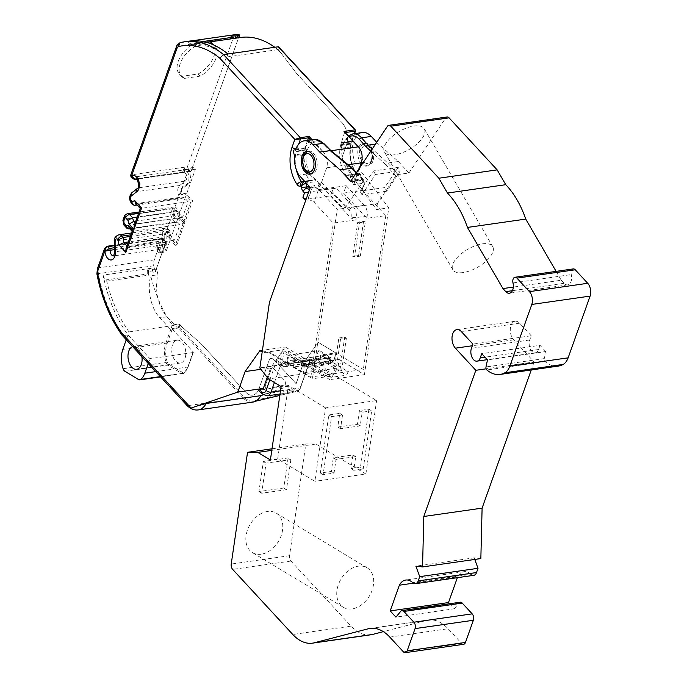 <?xml version="1.0" encoding="UTF-8"?>
<svg xmlns="http://www.w3.org/2000/svg" width="687" height="687" viewBox="0 0 687 687"><rect width="100%" height="100%" fill="white"/><g stroke="black" fill="none" stroke-linecap="round" stroke-linejoin="round"><path stroke-width="0.52" stroke-dasharray="3.44 2.58" d="M371.066 161.436A11.524 6.939 81.9 0 1 366.454 166.082A11.524 6.939 81.9 0 1 357.953 155.657A11.524 6.939 81.9 0 1 363.183 143.257A11.524 6.939 81.9 0 1 370.396 149.053A11.524 6.939 81.9 0 1 371.066 161.436M375.531 144.09L378.056 143.729L398.357 161.514L387.76 163.034L372.268 148.976M345.363 132.539L348.695 136.601L343.818 142.948L341.679 148.186A2.301 1.391 -98.1 0 1 341.817 149.474A20.747 12.486 -98.1 0 0 345.57 167.078L355.222 179.728L353.693 184.004L351.632 181.772A1.846 1.108 -98.1 0 1 351.066 180.509L350.43 176.619A1.846 1.108 -98.1 0 0 349.073 175.013A1.846 1.108 -98.1 0 0 348.953 175.048L346.961 175.726A1.846 1.108 -98.1 0 1 346.841 175.76A1.846 1.108 -98.1 0 1 345.905 175.219A25.359 15.269 81.9 0 1 341.439 142.57L344.762 131.887M351.375 141.891L341.224 143.343L340.821 144.708L350.98 143.248L351.375 141.891A25.359 15.269 81.9 0 1 351.641 141.11L354.277 133.69M343.818 142.948L353.951 141.428A20.747 12.486 81.9 0 1 362.444 132.522M341.224 143.343L341.74 143.068M341.568 147.808L340.821 144.708M306.806 149.989L307.226 149.714L305.217 148.409L303.826 148.504A1.846 1.434 86.3 0 1 305.363 150.084L306.806 149.989L305.938 151.853L305.363 150.084L293.521 152.265M307.639 140.371L304.994 147.791A25.359 15.269 81.9 0 0 309.459 180.441A1.846 1.108 81.9 0 0 310.395 180.973A1.846 1.108 81.9 0 0 310.524 180.947L312.516 180.26A1.846 1.108 81.9 0 1 312.637 180.234A1.846 1.108 81.9 0 1 313.985 181.84L306.17 182.957M398.357 161.514L408.954 172.987L398.013 174.55L395.772 175.941L377.395 203.618L344.951 208.273L345.183 206.495L343.483 208.479L309.021 173.699L309.992 173.279C306.874 167.783 305.586 161.668 306.127 154.961L306.024 152.883L303.809 153.605L304.015 154.884L294.448 156.258M306.127 154.961A1.846 0.515 2.9 0 0 304.015 154.884C303.783 161.926 305.457 168.195 309.038 173.699L298.957 175.142M306.024 152.883L305.938 151.853M302.821 150.152L303.225 148.787L296.715 149.714C295.358 150.221 295.221 150.676 296.32 151.08L302.821 150.152A1.846 1.108 -98.1 0 0 302.941 150.917L303.809 153.605L294.302 154.97M295.65 149.775L303.688 148.521A1.846 1.846 0 0 1 303.826 148.504A1.846 1.434 86.3 0 0 303.74 148.512A1.846 1.108 -98.1 0 0 303.688 148.521A1.846 1.108 -98.1 0 0 303.225 148.787M513.034 283.121A8.433 5.075 -98.1 0 0 512.991 282.932A4.646 2.8 81.9 0 0 513.361 284.083L513.275 283.877M325.586 407.88L288.403 385.51L277.677 458.959L314.861 481.329L325.586 407.88L376.605 400.573L326.746 370.585L268.445 378.932M316.406 169.26A11.524 6.939 81.9 0 1 311.795 173.905A11.524 6.939 81.9 0 1 306.874 171.741A11.524 6.939 81.9 0 1 303.156 159.41A11.524 6.939 81.9 0 1 308.523 151.088A11.524 6.939 81.9 0 1 315.737 156.885A11.524 6.939 81.9 0 1 316.406 169.26M372.886 161.17A11.524 6.939 81.9 0 1 368.266 165.816A11.524 6.939 81.9 0 1 363.346 163.652A11.524 6.939 81.9 0 1 359.627 151.32A11.524 6.939 81.9 0 1 365.003 142.999A11.524 6.939 81.9 0 1 372.217 148.796A11.524 6.939 81.9 0 1 372.886 161.17M480.848 558.574L474.202 557.827L415.893 566.174M474.202 557.827L474.786 559.441M376.725 142.295L378.056 143.729M352.457 133.965C348.867 134.824 346.205 137.761 344.47 142.784L353.951 141.428M345.57 167.078L356.501 165.515A20.747 12.486 81.9 0 1 352.749 147.903A2.301 1.391 -98.1 0 0 352.603 146.623L351.821 143.918A1.846 1.108 81.9 0 1 352.568 141.513A1.846 1.108 81.9 0 1 352.62 141.513M170.986 328.73L165.825 343.217A20.284 12.211 -98.1 0 0 166.074 362.564A4.611 2.774 -98.1 0 0 167.894 365.149L181.617 373.402A4.611 2.774 -98.1 0 0 182.897 373.694A4.611 2.774 -98.1 0 0 183.833 373.256A20.284 12.211 -98.1 0 0 187.817 367.03L192.978 352.543A0.919 0.481 19.6 0 0 193.348 352.311A0.919 0.481 19.6 0 0 193.202 351.89L172.214 329.167A0.919 0.481 19.6 0 0 170.986 328.73L178.268 327.682A0.919 0.558 137.3 0 0 179.264 326.84L179.874 325.114L200.784 343.483L245.706 392.114A16.136 9.712 81.9 0 0 259.051 388.653L269.57 359.103A8.296 4.998 81.9 0 1 274.379 360.186L296.123 383.724L303.414 363.217L318.167 342.324L334.612 352.216A1.383 0.833 81.9 0 1 335.273 353.711A10.176 6.123 81.9 0 1 330.619 362.212L329.056 361.482L329.554 358.082L327.776 357.008L328.051 355.797A2.301 1.391 81.9 0 1 328.558 358.202L327.991 362.04L293.375 367.004L293.933 363.157A2.301 1.391 -98.1 0 0 293.435 360.761L296.337 360.34L286.926 354.732L284.006 350.842L306.35 364.282A3.684 2.645 -59 0 0 307.364 367.03L296.337 360.34L308.764 367.279A3.684 2.645 -59 0 1 307.364 367.03M326.746 370.585L318.158 359.679A2.301 1.391 81.9 0 1 319.06 358.013L326.668 355.136A2.301 1.391 81.9 0 1 326.849 355.093A2.301 1.391 81.9 0 1 326.866 355.085L328.051 355.797M368.919 409.203L360.443 467.28L350.971 468.637L352.963 454.966L333.289 457.791L331.289 471.454L320.357 473.017L328.841 414.939L339.773 413.376L337.772 427.039L357.455 424.223L359.447 410.56L368.919 409.203L371.676 410.86L363.2 468.938L360.443 467.28M370.774 634.805A46.106 27.755 81.9 0 1 351.083 626.123L290.97 561.047A4.611 2.774 81.9 0 1 289.528 555.697L305.844 443.957L316.02 444.034L365.879 474.03L314.861 481.329M365.879 474.03L376.605 400.573M463.622 644.303A4.611 2.774 81.9 0 1 461.655 643.436L448.079 628.734A46.106 27.755 -98.1 0 0 428.396 620.06A46.106 27.755 -98.1 0 0 426.558 620.43L383.355 631.645M473.738 575.345A6.913 4.165 81.9 0 1 471.042 574.298L412.732 582.645M348.695 136.601L349.245 136.73M395.772 175.941L385.811 164.751L387.76 163.034L398.013 174.55M239.514 35.011L191.115 171.029A4.792 2.885 -98.1 0 0 190.754 171.312A1.846 1.108 81.9 0 1 190.342 171.527A1.846 1.108 81.9 0 1 189.552 171.183L187.869 169.354A1.846 1.108 81.9 0 1 187.396 166.795L233.194 38.094A9.223 5.548 81.9 0 1 235.993 34.633A110.65 66.613 81.9 0 1 237.204 34.35M192.978 352.543L149.981 358.7L127.98 334.887A110.65 66.613 81.9 0 1 103.119 275.109L154.137 267.801A110.65 66.613 81.9 0 1 153.742 265.775A9.223 5.548 81.9 0 1 154.283 259.858L161.668 239.085A1.846 1.108 81.9 0 1 162.407 238.337A1.846 1.108 81.9 0 1 163.197 238.69L164.88 240.51A1.846 1.108 81.9 0 1 165.481 242.331A4.792 2.885 -98.1 0 0 165.498 243.026L165.412 244.048M104.656 248.376L106.287 247.019A1.846 1.108 81.9 0 1 107.026 246.272M134.944 179.462A1.846 1.108 81.9 0 1 134.163 179.109L132.385 178.457M130.685 175.219L132.007 174.73L177.804 46.029A9.223 5.548 81.9 0 1 180.604 42.568L235.993 34.633M131.071 177.1L132.479 177.289A1.846 1.108 81.9 0 1 132.007 174.73L187.396 166.795M346.179 185.696L364.308 205.319A9.223 5.548 81.9 0 1 367.193 216.027L366.858 218.32L385.802 215.606L361.242 189.019L361.482 188.358L357.326 183.755L362.264 189.088L361.774 190.479L343.552 193.09L346.179 185.696L318.485 189.664A0.919 0.481 -160.4 0 1 317.257 189.226L315.196 186.984A1.846 1.108 81.9 0 1 314.629 185.73L313.985 181.84M153.742 265.775L97.64 273.761M325.26 355.497L317.78 350.997L288.626 355.17L296.114 359.67L326.668 355.136M293.435 360.761L292.25 360.048L295.144 359.627L292.233 360.048A2.301 1.391 -98.1 0 0 292.233 360.048A2.301 1.391 -98.1 0 0 292.052 360.091L283.087 363.165L279.927 364.9L259.884 367.768M318.184 350.49L316.527 359.559A4.611 2.774 81.9 0 1 314.423 362.461A4.611 2.774 81.9 0 1 313.152 362.169L310.009 360.28L280.854 364.453L279.223 364.058L276.749 360.435L281.584 363.346A3.684 2.645 121 0 0 282.597 366.085A3.684 2.645 121 0 0 283.997 366.343A4.611 2.774 -98.1 0 0 285.277 366.635A4.611 2.774 -98.1 0 0 287.372 363.732L288.626 355.17L286.926 354.732M172.514 344.857A11.524 6.939 -98.1 0 0 173.184 357.231A11.524 6.939 -98.1 0 0 180.398 363.028A11.524 6.939 -98.1 0 0 185.627 350.636A11.524 6.939 -98.1 0 0 177.126 340.211A11.524 6.939 -98.1 0 0 172.514 344.857M141.857 356.613A11.524 6.939 -98.1 0 0 133.398 346.471A11.524 6.939 -98.1 0 0 132.66 346.643M148.255 363.535L149.981 358.7M263.13 394.862L288.926 386.042L292.525 389.941A9.223 5.548 -98.1 0 0 295.582 391.684L279.815 395.437L295.582 391.684L296.209 390.663L256.157 400.195A22.13 13.319 81.9 0 1 243.997 396.923L179.264 326.84M280.502 390.774L300.15 387.957L310.438 359.061L300.382 387.313A8.296 4.998 81.9 0 1 296.209 390.663M301.859 362.049L301.361 365.45A1.297 0.781 -98.1 0 0 302.323 367.202A11.095 6.681 -98.1 0 0 305.852 364.445L301.859 362.049L330.962 357.455L318.081 349.709M255.633 401.199L256.157 400.195M330.619 362.212A0.919 0.739 -100.3 0 1 330.061 363.225L302.323 367.202A1.297 0.781 -98.1 0 0 302.34 367.193L330.035 363.225A1.297 0.781 81.9 0 1 330.018 363.234A1.297 0.781 81.9 0 1 329.056 361.482L301.361 365.45M327.776 357.008L298.622 361.182M293.375 367.004L303.293 372.964L337.91 368.009L339.155 359.464L364.428 374.664L388.782 207.826L356.501 165.515M327.991 362.04L337.91 368.009M353.693 184.004A0.919 0.481 -160.4 0 1 353.839 184.417A0.919 0.481 -160.4 0 1 353.47 184.648L364.694 183.068L362.298 180.939A0.919 0.558 137.3 0 0 361.834 180.303A1.846 1.108 81.9 0 1 361.268 179.049L360.632 175.159L350.43 176.619M307.226 149.714L312.164 141.72L312.92 141.908C316.57 140.105 320.254 140.981 323.972 144.545L331.203 151.844L331.057 150.771L323.285 151.844L312.92 141.908M345.183 206.495L321.473 182.57L320.589 183.747L319.24 183.661L309.992 173.279M356.596 172.437L363.792 179.702L363.698 180.535L352.723 169.457L352.568 168.384M305.148 148.418C306.926 143.205 309.794 140.234 313.753 139.495L315.221 139.409M363.792 179.702L350.645 181.334M408.954 172.987L445.708 117.966A4.611 2.774 81.9 0 1 447.125 116.979M556.109 271.365L561.253 280.227L513.318 287.089M561.253 280.227L564.087 283.293A8.433 5.075 -98.1 0 0 567.685 284.882A8.433 5.075 -98.1 0 0 571.283 274.585A4.646 2.8 81.9 0 1 573.267 268.909M558.333 366.085A36.883 22.207 81.9 0 1 545.152 361.62A2.301 1.391 81.9 0 1 544.31 358.605L545.787 351.546L487.487 359.894M545.787 351.546L540.034 345.321L481.733 353.668M540.034 345.321L538.548 349.52A8.132 4.895 81.9 0 1 535.285 352.8A8.132 4.895 81.9 0 1 530.201 348.704A8.132 4.895 81.9 0 1 529.729 339.971L531.223 335.771L472.914 344.118M531.223 335.771L519.604 323.199A10.374 6.243 -98.1 0 0 515.173 321.25A10.374 6.243 -98.1 0 0 510.338 328.738A10.374 6.243 -98.1 0 0 513.687 339.833L534.117 361.955L486.13 368.825M534.117 361.955L531.266 369.967M471.042 574.298A18.437 11.104 -98.1 0 0 464.034 571.696A18.437 11.104 -98.1 0 0 457.654 576.848L413.419 583.186M457.654 576.848L457.353 577.69M449.599 603.753L454.244 608.794L395.944 617.141M454.244 608.794L459.01 602.98A4.611 2.774 81.9 0 1 460.256 602.224M288.102 457.928L283.714 488.028L258.939 491.574L263.327 461.484L288.102 457.928L290.859 459.586L286.462 489.685L283.714 488.028M261.206 554.203A23.049 16.522 -59 0 1 252.438 552.606A23.049 16.522 -59 0 1 250.162 524.336A23.049 16.522 -59 0 1 276.208 513.103A23.049 16.522 -59 0 1 281.095 535.912A23.049 16.522 -59 0 1 261.206 554.203M305.844 443.957L272.026 448.8M316.02 444.034L271.794 450.371M277.677 458.959L270.386 460.007M288.403 385.51L281.112 386.558M318.158 359.679L259.858 368.026M296.114 359.67L295.161 359.687M398.202 167.37L384.686 187.594L359.911 191.141L373.419 170.917L398.202 167.37L400.272 170.943L386.764 191.166L384.686 187.594M394.776 154.738A23.049 10.253 -30.2 0 1 384.437 151.964A23.049 10.253 -30.2 0 1 399.216 131.518A23.049 10.253 -30.2 0 1 424.3 128.812A23.049 10.253 -30.2 0 1 417.146 143.806A23.049 10.253 -30.2 0 1 394.776 154.738M363.698 180.535L344.951 208.273M364.428 374.664L329.812 379.628L330.31 376.21L288.514 351.066A4.611 1.623 8.3 0 0 282.108 349.932L264.255 352.491A4.611 1.623 8.3 0 1 270.652 353.625L312.456 378.769L337.18 209.38L318.639 189.303L314.036 202.236L333.332 223.12L355.926 219.883L350.937 218.062L351.143 216.688A3.684 1.297 8.3 0 0 356.261 217.59A9.223 5.548 -98.1 0 0 353.376 206.89L336.003 188.075L308.678 192.034M329.812 379.628L304.539 364.428L303.293 372.964M355.222 179.728L355.067 180.423L376.485 209.587L388.782 207.826M377.395 203.618L376.485 209.587M355.067 180.423L359.464 168.143M195.993 45.874A22.594 13.585 137.3 0 0 181.471 76.343A22.594 13.585 137.3 0 0 184.425 78.395L200.14 76.145A22.594 13.585 137.3 0 0 214.662 45.686A22.594 13.585 137.3 0 0 211.708 43.624L195.993 45.874L193.992 43.71A22.594 13.585 137.3 0 0 179.47 74.179A22.594 13.585 137.3 0 0 182.424 76.231L198.139 73.981A22.594 13.585 137.3 0 0 212.661 43.521A22.594 13.585 137.3 0 0 209.715 41.46L177.804 46.029A3.684 1.941 -160.4 0 0 176.327 46.956M114.471 249.639L157.237 243.516L158.645 242.709L163.068 244.761L161.866 248.144L157.074 247.122L155.709 247.818L157.237 243.516L157.83 246.994L156.37 250.12A8.484 5.11 -98.1 0 0 160.87 252.868A8.484 5.11 -98.1 0 0 164.863 245.396L164.614 234.611A3.229 1.941 -98.1 0 1 166.134 231.768A3.229 1.941 -98.1 0 1 167.508 232.378L168.495 237.848L175.374 245.293L183 223.85L178.062 218.5L175.649 218.449L173.347 215.958A0.919 0.558 -98.1 0 1 173.107 214.679L174.429 210.986A0.919 0.558 -98.1 0 1 175.185 210.789L177.486 213.279L178.586 217.023L183.532 222.373L191.158 200.939L184.279 193.494L181.033 194.378A3.229 1.941 -98.1 0 1 180.896 188.856L186.546 184.46A8.484 5.11 -98.1 0 0 188.908 176.799A8.484 5.11 -98.1 0 0 185.207 169.088L185.567 169.036C183.635 168.513 183.515 168.186 185.207 168.057L184.004 168.315L182.527 172.42L183.635 172.48L189.269 171.132L187.8 171.346L189.045 167.851L192.386 167.473L191.175 170.857L189.269 171.132L190.471 167.748M161.866 248.144L163.772 247.87L164.974 244.486L163.068 244.761M154.137 267.801A9.223 5.548 -98.1 0 0 155.502 271.116L156.533 268.411L156.035 269.613L154.128 269.888L153.313 272.181L155.219 271.906L165.498 243.026M157.46 247.045A4.792 2.885 -98.1 0 0 160.354 249.218A4.792 2.885 -98.1 0 0 162.604 244.993L162.355 234.207A6.913 4.165 81.9 0 1 165.61 228.118A6.913 4.165 81.9 0 1 168.564 229.415L169.809 230.772L170.479 235.899L174.429 240.167L179.951 224.649L177.65 222.15L175.237 222.099L172.3 218.921A4.611 2.774 81.9 0 1 171.115 212.515L172.428 208.822A4.611 2.774 81.9 0 1 174.275 206.959A4.611 2.774 81.9 0 1 176.241 207.835L179.178 211.012L180.277 214.756L182.579 217.255L188.109 201.729L184.159 197.461L181.231 198.689L179.977 197.332A6.913 4.165 81.9 0 1 179.685 185.507L185.335 181.11A4.792 2.885 -98.1 0 0 186.632 176.396A4.792 2.885 -98.1 0 0 184.107 172.162L136.747 179.049M182.527 172.42L183.103 172.051M181.231 198.689L137.082 205.009M184.159 197.461L137.52 204.142L135.631 203.438M188.109 201.729L140.294 208.479M182.579 217.255L135.94 223.936L134.154 225.731M180.277 214.756L135.794 221.128M179.178 211.012L137.254 217.015M175.237 222.099L128.589 228.78L125.652 225.602A4.611 2.774 81.9 0 1 124.467 219.196L125.781 215.503A4.611 2.774 81.9 0 1 127.627 213.64M177.65 222.15L131.002 228.831L129.19 228.204M179.951 224.649L132.136 231.399M174.429 240.167L127.782 246.848L126.004 248.642M170.479 235.899L128.392 241.927M169.809 230.772L130.35 236.422M227.938 53.981L226.873 56.969A106.957 64.398 -98.1 0 0 190.909 44.621L189.81 43.418A9.223 5.548 -98.1 0 0 186.194 41.658A110.65 66.613 81.9 0 1 189.097 41.134M186.194 41.658L192.025 40.816M103.119 275.109A9.223 5.548 -98.1 0 0 105.635 279.97L106.743 281.163A106.957 64.398 -98.1 0 0 129.044 331.898L127.98 334.887L123.608 335.514L122.028 335.058M351.143 216.688A5.53 3.332 -98.1 0 0 349.417 210.265L332.036 191.45A3.684 2.216 -42.7 0 1 336.003 188.075M278.072 49.146L277.385 49.739L281.035 53.036L296.784 73.672L342.203 122.844L296.793 73.672L278.072 49.146L278.69 47.42A0.919 0.558 137.3 0 0 278.639 46.896M357.326 183.755L342.032 157.409L346.36 145.249A16.136 9.712 81.9 0 0 342.212 122.844A16.127 9.712 81.9 0 1 346.351 145.249L341.997 157.486L357.292 183.824M153.313 272.181L148.401 271.52L147.061 272.104L147.903 273.915L148.401 272.507A106.957 64.398 -98.1 0 0 149.01 275.118L147.903 273.915L105.635 279.97M359.499 222.725L357.738 222.15L352.74 256.371L354.501 256.947L359.499 222.725L365.329 221.892L363.56 221.317L357.738 222.15M127.98 334.887L126.262 339.722M265.371 385.476L271.348 368.687L265.38 385.476A2.301 1.391 -98.1 0 0 265.508 387.957A2.301 1.391 -98.1 0 0 266.951 389.108A2.301 1.391 -98.1 0 0 267.028 389.1A2.301 1.391 81.9 0 1 266.951 389.117A2.301 1.391 81.9 0 1 265.508 387.957A2.301 1.391 81.9 0 1 265.371 385.476L265.38 385.476M284.641 384.909L267.028 389.1L284.641 384.909A2.301 1.391 -98.1 0 0 285.646 383.191A2.301 1.391 -98.1 0 0 284.899 380.787A2.301 1.391 81.9 0 1 285.646 383.191A2.301 1.391 81.9 0 1 284.641 384.909L284.641 384.909M273.254 368.189L284.89 380.787L273.263 368.189A2.301 1.391 -98.1 0 0 272.275 367.751A2.301 1.391 -98.1 0 0 271.348 368.687A2.301 1.391 81.9 0 1 272.275 367.76A2.301 1.391 81.9 0 1 273.254 368.189L273.263 368.189M335.814 371.444L334.114 370.439L338.854 337.987L340.554 338.992L335.814 371.444L341.645 370.611L339.945 369.606L334.114 370.439M308.764 367.279L323.337 365.192L318.966 362.564A11.095 6.681 -98.1 0 0 320.528 356.038A2.301 1.391 -98.1 0 0 320.408 355.067L348 371.667A9.223 5.548 81.9 0 1 346.377 375.205L331.804 377.292L325.14 375.454L306.35 364.282M318.966 362.564L305.852 364.445M304.539 364.428L306.368 364.162M323.337 365.192L323.852 361.654L346.377 375.205M339.155 359.464L323.852 361.654M321.473 182.57L326.668 167.791C328.24 161.737 327.081 156.404 323.199 151.784M351.632 181.772L361.834 180.303L364.402 183.085L361.774 190.479L360.52 189.123L361.242 189.019M361.482 188.358A0.919 0.558 -42.7 0 1 360.52 189.123M226.873 56.969L277.385 49.739M233.176 38.566A106.957 64.398 -98.1 0 0 231.888 38.73A106.957 64.398 -98.1 0 0 231.571 38.773L232.077 37.364M190.909 44.621L206.555 42.379M231.571 38.773L232.326 37.639M231.837 37.029L231.158 38.927L238.578 37.828L192.549 167.181A8.484 5.11 81.9 0 1 195.383 169.251L188.101 170.29A8.484 5.11 81.9 0 1 188.006 184.253L182.347 188.65A3.229 1.941 81.9 0 0 182.484 194.163L185.739 193.287L192.618 200.733L184.983 222.167L180.046 216.817L178.946 213.064L176.645 210.583A0.919 0.558 81.9 0 0 175.881 210.78L174.567 214.473A0.919 0.558 81.9 0 0 174.807 215.752L177.109 218.243L179.522 218.294L184.46 223.644L176.834 245.087L169.955 237.633L168.968 232.163A3.229 1.941 81.9 0 0 167.585 231.553A3.229 1.941 81.9 0 0 166.065 234.404L166.323 245.19A8.484 5.11 81.9 0 1 162.33 252.661A8.484 5.11 81.9 0 1 159.186 251.536L166.477 250.489A8.484 5.11 81.9 0 1 164.159 246.985L156.533 268.411A106.957 64.398 -98.1 0 0 157.967 274.757L150.685 275.805A106.957 64.398 81.9 0 0 172.308 324.994L179.599 323.946A106.957 64.398 -98.1 0 0 180.183 324.771L183.189 328.025L179.874 325.114M238.535 37.776L238.578 37.828A106.957 64.398 -98.1 0 1 240.63 37.476M184.107 172.162L185.207 169.088M163.772 247.87L164.159 246.985L163.772 247.87M148.401 272.507L148.117 269.124L149.526 268.334L154.128 269.888M148.77 272.456L148.263 273.864M157.83 246.994L156.73 250.068L155.709 247.818M129.044 331.898L179.547 324.668M269.57 359.103L259.051 388.644A16.127 9.712 81.9 0 1 245.697 392.114L200.784 343.483L183.189 328.025M269.605 358.966A8.39 5.049 81.9 0 1 274.396 360.108L296.097 383.595L303.362 363.157L318.15 342.22L334.621 352.13A1.477 0.893 81.9 0 1 334.921 352.405L334.981 352.981A2.301 1.391 81.9 0 1 335.11 353.951A11.095 6.681 81.9 0 1 330.035 363.225A0.919 0.739 -100.3 0 0 330.061 363.225C333.238 362.616 335.041 359.481 335.462 353.814L320.528 356.038M262.176 352.062L264.366 351.753A4.611 1.623 8.3 0 1 270.764 352.886L310.859 377.008L363.329 369.494L334.921 352.405L334.981 352.981L320.408 355.067M348 371.667L333.427 373.754L328.292 372.835L285.371 347.021L270.618 367.914L267.243 377.412M288.926 386.042L258.561 390.25M106.743 281.163L149.01 275.118M191.467 408.001L186.478 403.054M185.567 169.036L184.477 172.111M183.635 172.48L185.207 168.057L189.045 167.851M332.036 191.45L330.456 195.881L307.862 199.118A3.684 1.941 -160.4 0 1 306.179 199.041M318.639 189.303A4.611 2.422 -160.4 0 0 312.499 187.122L307.896 200.054L305.706 200.364L269.45 302.263L262.185 352.07M330.456 195.881L350.937 218.062M330.31 376.21L312.456 378.769M363.56 221.317L358.571 255.538L360.332 256.114L365.329 221.892M358.571 255.538L352.74 256.371M360.332 256.114L354.501 256.947M338.854 337.987L344.685 337.154L346.385 338.159L340.554 338.992M339.945 369.606L344.685 337.154M341.645 370.611L346.385 338.159M343.483 208.479L337.18 209.38M312.499 187.122L310.309 187.431M310.859 377.008L333.332 223.12M307.896 200.054A4.611 2.422 -160.4 0 1 314.036 202.236M343.552 193.09L366.858 218.32M211.708 43.624L209.715 41.46L233.194 38.094M200.14 76.145L198.139 73.981M184.425 78.395L182.424 76.231M167.826 232.721L169.285 232.507M168.495 237.848L169.955 237.633M175.374 245.293L176.834 245.087M183 223.85L184.46 223.644M178.062 218.5L179.522 218.294M175.649 218.449L177.109 218.243M177.486 213.279L178.946 213.064M178.586 217.023L180.046 216.817M183.532 222.373L184.983 222.167M191.158 200.939L192.618 200.733M184.279 193.494L185.739 193.287M181.342 194.722L182.802 194.507M179.728 324.839L180.183 324.771M259.866 350.679L285.371 347.021M260.871 369.314L270.618 367.914M277.574 49.85L278.037 49.782A106.957 64.398 -98.1 0 0 274.783 47.274M281.035 53.036L278.037 49.782M172.308 324.994L170.685 329.562L159.839 317.815A32.272 19.434 81.9 0 1 150.685 275.805M179.599 323.946L177.967 328.515L170.685 329.562M177.967 328.515L167.121 316.776A32.272 19.434 81.9 0 1 157.967 274.757M159.186 251.536L188.101 170.29M166.477 250.489L195.383 169.251M385.802 215.606L363.329 369.494M463.21 272.55A23.049 10.253 -30.2 0 1 452.87 269.785A23.049 10.253 -30.2 0 1 467.649 249.338A23.049 10.253 -30.2 0 1 492.734 246.624A23.049 10.253 -30.2 0 1 485.58 261.627A23.049 10.253 -30.2 0 1 463.21 272.55M352.105 608.888A23.049 16.522 -59 0 1 343.345 607.282A23.049 16.522 -59 0 1 341.061 579.012A23.049 16.522 -59 0 1 367.107 567.78A23.049 16.522 -59 0 1 371.993 590.597A23.049 16.522 -59 0 1 352.105 608.888M386.764 191.166L361.989 194.713L375.497 174.489L400.272 170.943M375.497 174.489L373.419 170.917M361.989 194.713L359.911 191.141M286.462 489.685L261.687 493.232L266.084 463.141L290.859 459.586M266.084 463.141L263.327 461.484M261.687 493.232L258.939 491.574M363.2 468.938L353.719 470.294L355.72 456.623L336.037 459.448L334.045 473.111L323.113 474.674L331.589 416.597L342.521 415.034L340.529 428.697L360.203 425.88L362.204 412.217L371.676 410.86M362.204 412.217L359.447 410.56M353.719 470.294L350.971 468.637M355.72 456.623L352.963 454.966M336.037 459.448L333.289 457.791M334.045 473.111L331.289 471.454M323.113 474.674L320.357 473.017M331.589 416.597L328.841 414.939M342.521 415.034L339.773 413.376M340.529 428.697L337.772 427.039M360.203 425.88L357.455 424.223M371.641 159.822A9.223 5.548 81.9 0 1 361.86 158.104A9.223 5.548 81.9 0 1 366.42 145.3A9.223 5.548 81.9 0 1 371.641 159.822M123.076 368.721L167.293 362.126A3.684 2.224 -98.1 0 0 168.744 364.187L182.476 372.448A3.684 2.224 -98.1 0 0 184.245 372.328A19.365 11.662 -98.1 0 0 188.049 366.386L193.202 351.89M124.897 371.306L167.894 365.149A0.919 0.661 121 0 0 168.744 364.187M138.619 379.559L181.617 373.402A0.919 0.661 121 0 0 182.476 372.448M160.346 376.613L183.833 373.256A0.919 0.687 49.3 0 0 184.245 372.328M155.734 371.624L187.817 367.03A0.919 0.481 19.6 0 0 188.186 366.798A0.919 0.481 19.6 0 0 188.049 366.386M341.439 142.57L351.641 141.11A0.919 0.481 -160.4 0 0 352.01 140.878A0.919 0.481 -160.4 0 0 351.864 140.466L355.419 130.487A0.919 0.558 -42.7 0 0 355.368 129.963M345.905 175.219L356.106 173.759A25.359 15.269 81.9 0 1 350.98 143.248M348.953 175.048L359.155 173.588L357.163 174.266A1.846 1.108 81.9 0 1 357.042 174.292A1.846 1.108 81.9 0 1 356.106 173.759A0.919 0.472 145.1 0 1 356.527 173.88L357.042 174.292L346.841 175.76M349.073 175.013L359.275 173.553A1.846 1.108 81.9 0 0 359.155 173.588A0.919 0.73 71.1 0 1 360.074 174.378L358.082 175.056A0.919 0.73 71.1 0 0 357.163 174.266L346.961 175.726M362.298 180.939A2.765 1.666 81.9 0 1 361.456 179.058L360.993 175.116L359.275 173.553A1.846 1.108 81.9 0 1 360.632 175.159L361.637 179.006L351.066 180.509M312.516 180.26L302.503 182.089A1.846 1.108 81.9 0 1 302.383 182.124A1.846 1.108 81.9 0 1 302.271 182.132M312.637 180.234L304.71 181.368A1.846 1.108 81.9 0 1 305.895 182.656M340.932 145.472L351.821 143.918M341.679 148.186L352.603 146.623M341.817 149.474L352.749 147.903M328.558 358.202L293.933 363.157M389.778 637.089L448.079 628.734M371.959 628.244L426.558 620.43M385.811 164.751L370.817 151.149M187.869 169.354L132.479 177.289L134.137 179.084M161.668 239.085L106.287 247.019L98.894 267.793A3.684 1.941 19.6 0 0 97.417 268.72M163.197 238.69L114.385 245.68M154.283 259.858L98.894 267.793A9.223 5.548 81.9 0 0 98.361 273.709A110.65 66.613 81.9 0 0 123.608 335.514L188.341 405.588A3.684 2.216 137.3 0 1 186.684 405.141M164.88 240.51L114.428 247.732M189.552 171.183L134.163 179.109M304.994 147.791L296.982 148.942L298.716 144.072M296.715 149.714A25.359 15.269 81.9 0 1 296.982 148.942A3.684 1.941 19.6 0 1 295.934 148.959M309.459 180.441L304.504 181.153M296.303 169.637A25.359 15.269 81.9 0 1 296.32 151.08M310.524 180.947L302.503 182.089A3.684 2.928 -108.9 0 0 302.082 182.192L310.395 180.973M314.629 185.73L309.425 186.478M361.456 179.058L364.694 183.068L362.212 190.033M360.074 174.378A0.919 0.558 81.9 0 1 360.812 175.168M358.082 175.056A2.765 1.666 81.9 0 1 356.493 174.3A0.919 0.472 145.1 0 0 356.527 173.88C350.164 163.48 348.661 152.48 352.01 140.878L354.578 133.647M356.493 174.3A26.278 15.818 81.9 0 1 351.864 140.466M292.052 360.091L295.127 359.653M279.223 364.058L282.597 366.085L285.277 366.635L314.423 362.461L316.887 359.353L287.372 363.732A3.684 1.297 8.3 0 1 282.254 362.822L284.006 350.842M316.707 359.121A3.684 2.224 81.9 0 1 314.002 361.207A0.919 0.661 -59 0 1 313.152 362.169L283.997 366.343L280.854 364.453L274.422 382.53M122.827 349.374L165.825 343.217A0.919 0.481 -160.4 0 1 167.053 343.655A19.365 11.662 -98.1 0 0 167.293 362.126M172.214 329.167L167.053 343.655M310.43 359.876L300.52 387.726C300.107 389.417 298.759 390.731 296.466 391.676A9.223 5.548 81.9 0 0 300.15 387.957A0.919 0.481 19.6 0 0 300.52 387.726A0.919 0.481 19.6 0 0 300.382 387.313M280.021 394.029L296.466 391.676A9.223 5.548 81.9 0 1 295.582 391.684M314.002 361.207L310.438 359.061M330.335 361.714L330.962 357.455M315.196 186.984L310.215 187.697M310.533 139.959L312.164 141.72M319.24 183.661L317.257 189.226M352.723 169.457L331.203 151.844M323.972 144.545A1.846 1.056 135.3 0 0 323.86 143.514M312.096 139.727L323.285 151.844M363.045 179.556L356.347 172.798M445.708 117.966L387.399 126.322M564.087 283.293L512.399 290.695M512.991 282.932L571.283 274.585M545.152 361.62L486.851 369.967M544.31 358.605L486.001 366.952M538.548 349.52L484.988 357.188M529.729 339.971L471.419 348.318M519.604 323.199L461.303 331.546M513.687 339.833L472.338 345.75M459.01 602.98L400.71 611.336M461.655 643.436L403.355 651.783M351.083 626.123L292.782 634.479M290.97 561.047L232.67 569.394M289.528 555.697L231.227 564.044M319.06 358.013L283.087 363.165M288.514 351.066L286.908 362.04M190.754 171.312L184.717 172.179M165.481 242.331L159.444 243.198M136.327 178.714A4.792 2.885 81.9 0 1 136.447 178.689A4.792 2.885 81.9 0 1 139.83 182.253A4.792 2.885 81.9 0 1 138.697 187.791L185.335 181.11M179.685 185.507L133.038 192.188L138.697 187.791A3.684 2.782 -127.9 0 0 137.64 188.229M179.977 197.332L133.338 204.013A6.913 4.165 81.9 0 1 133.038 192.188A3.684 2.782 -127.9 0 0 131.99 192.626M134.583 205.361L133.338 204.013A3.684 2.216 -42.7 0 1 131.681 203.558M135.116 223.043L135.94 223.936L141.462 208.41L137.52 204.142L136.627 204.511M176.241 207.835L138.611 213.219M172.428 208.822L125.781 215.503A3.684 1.941 19.6 0 0 124.313 216.431M171.115 212.515L124.467 219.196A3.684 1.941 19.6 0 0 122.99 220.123M172.3 218.921L125.652 225.602A3.684 2.216 -42.7 0 1 123.995 225.147M126.958 245.955L127.782 246.848L133.312 231.33L131.002 228.831L128.589 228.78M168.564 229.415L130.925 234.808M162.355 234.207L115.708 240.888A6.913 4.165 81.9 0 1 118.963 234.791M162.604 244.993L115.966 251.674L115.708 240.888A3.684 0.575 -1.3 0 0 114.282 241.377M114.531 252.163A3.684 0.575 -1.3 0 1 115.966 251.674A4.792 2.885 81.9 0 1 113.707 255.899A4.792 2.885 81.9 0 1 113.587 255.907M349.417 210.265A3.684 2.216 -42.7 0 1 353.376 206.89L364.308 205.319M189.81 43.418L203 41.529M309.262 190.385L310.49 191.725L307.862 199.118M292.525 389.941L263.37 394.115A9.223 5.548 -98.1 0 0 267.312 395.849M278.69 47.42L355.419 130.487M362.264 189.088L364.368 183.18M252.842 402.101A23.049 13.877 81.9 0 1 243 397.764A0.919 0.558 137.3 0 0 243.997 396.923M281.584 363.346A0.919 0.558 -98.1 0 0 282.254 362.822M269.862 379.782L276.749 360.435M261.713 393.66A3.684 2.216 137.3 0 0 263.37 394.115L259.772 390.216M367.193 216.027L356.261 217.59L355.926 219.883M335.273 353.711L335.273 352.723M198.191 409.933A23.049 13.877 81.9 0 1 188.341 405.588L243 397.764L178.268 327.682M348.111 164.725L326.668 167.791M359.207 168.521L353.47 184.648M152.797 269.699L151.921 272.155M161.737 244.581L160.5 248.067M149.526 268.334L148.401 271.52M158.645 242.709L157.074 247.122M331.804 377.292A9.223 5.548 -98.1 0 0 333.427 373.754M325.14 375.454A5.53 3.332 -98.1 0 0 328.292 372.835M320.589 183.747L318.485 189.664M282.108 349.932L279.927 364.9M264.366 351.753L264.255 352.491M270.764 352.886L270.652 353.625M164.863 245.396L166.323 245.19M164.614 234.611L166.065 234.404M167.508 232.378L168.968 232.163M173.347 215.958L174.807 215.752M173.107 214.679L174.567 214.473M174.429 210.986L175.881 210.78M175.185 210.789L176.645 210.583M181.033 194.378L182.484 194.163M180.896 188.856L182.347 188.65M186.546 184.46L188.006 184.253M167.121 316.776L159.839 317.815M368.266 165.816L366.454 166.082C368.163 166.348 370.01 164.605 371.985 160.852C374.192 153.441 370.791 146.692 368.747 145.309L363.183 143.257L365.003 142.999M193.348 352.311L188.186 366.798L184.116 373.127L160.595 376.888M309.966 174.172L310.799 173.957M307.561 151.312L306.703 151.346M341.688 143.076L352.568 141.513M370.087 628.407L428.396 620.06M348.464 135.889L343.852 142.905M162.407 238.337L114.368 245.225M177.126 340.211L133.398 346.471M180.398 363.028L136.67 369.288M567.685 284.882L509.385 293.229M535.285 352.8L487.281 359.67M515.173 321.25L456.872 329.597M464.034 571.696L405.734 580.043M190.342 171.527L136.876 179.187M191.424 170.823L188.453 171.243M183.103 172.008L136.447 178.689M174.275 206.959L139.04 212.008M165.61 228.118L131.569 232.987M160.354 249.218L113.707 255.899M130.633 228.857L129.774 228.84M355.342 180.183L353.839 184.417M231.038 36.102L229.973 39.073M192.721 167.336L191.475 170.831M165.421 244.048L164.176 247.552M156.473 269.184L155.614 271.597M148.117 269.124L147.061 272.095M214.662 45.686L212.661 43.521M181.471 76.343L179.47 74.179M160.87 252.868L162.33 252.661M166.134 231.768L167.585 231.553M174.799 210.617L176.25 210.402M231.888 38.73L233.159 38.549M492.734 246.624L424.3 128.812M452.87 269.785L384.437 151.964M367.107 567.78L276.208 513.103M343.345 607.282L252.438 552.606"/><path stroke-width="1.03" d="M372.268 148.976L368.06 145.163L375.531 144.09M388.825 125.326A4.611 2.774 81.9 0 1 390.791 126.193L438.856 178.225L497.156 169.869L449.092 117.846A4.611 2.774 81.9 0 0 447.125 116.979L388.825 125.326A4.611 2.774 81.9 0 0 387.399 126.322L350.645 181.334L340.056 169.861L351.778 168.186L330.267 150.573L319.747 152.076L313.006 144.777A20.747 12.486 -98.1 0 0 304.143 140.869A20.747 12.486 -98.1 0 0 295.65 149.775L294.319 149.86A1.846 1.108 -98.1 0 0 294.268 149.869A1.846 1.108 -98.1 0 0 293.521 152.265L294.302 154.97A2.301 1.391 81.9 0 1 294.448 156.258A20.747 12.486 -98.1 0 0 298.957 175.142L310.309 187.431L269.45 302.263L259.884 367.768A2.301 1.391 81.9 0 0 259.858 368.026L268.445 378.932L281.112 386.558L270.386 460.007L257.719 452.381L247.543 452.312L231.227 564.044A4.611 2.774 81.9 0 0 232.67 569.394L292.782 634.479A46.106 27.755 81.9 0 0 312.473 643.152A46.106 27.755 81.9 0 0 314.311 642.783L368.249 628.777A46.106 27.755 81.9 0 1 370.087 628.407A46.106 27.755 81.9 0 1 389.778 637.089L403.355 651.783A4.611 2.774 81.9 0 0 405.321 652.65A4.611 2.774 81.9 0 0 407.168 650.795L415.06 628.614A4.611 2.774 81.9 0 0 413.875 622.216L403.922 611.447A4.611 2.774 81.9 0 0 401.955 610.571A4.611 2.774 81.9 0 0 400.71 611.336L395.944 617.141L390.199 610.915L399.345 585.204L413.419 583.186M340.056 169.861L319.747 152.076M513.275 283.877L513.103 283.473A8.433 5.075 -98.1 0 0 513.034 283.121M474.786 559.441L478.015 568.312L419.714 576.659L418.203 580.901A6.913 4.165 81.9 0 1 415.437 583.692A6.913 4.165 81.9 0 1 412.732 582.645A18.437 11.104 -98.1 0 0 405.734 580.043A18.437 11.104 -98.1 0 0 399.345 585.204M478.015 568.312L476.512 572.554A6.913 4.165 81.9 0 1 473.738 575.345L415.437 583.692M531.266 369.967L482.102 508.131L480.848 558.574L422.548 566.921L415.893 566.174L419.714 576.659M482.102 508.131L423.802 516.478L422.548 566.921M352.457 133.965L362.444 132.522A20.747 12.486 81.9 0 1 371.306 136.421L376.725 142.295M352.878 133.888C355.909 133.527 358.794 134.832 361.525 137.821L371.306 136.421M359.524 139.487L366.111 146.881L368.06 145.163L361.525 137.821A1.846 1.134 -41.7 0 0 359.524 139.487C356.141 135.88 352.714 134.961 349.245 136.73M121.9 334.981C109.817 317.987 101.487 297.626 96.901 273.89L97.417 268.72A3.684 1.941 19.6 0 0 97.975 270.377L104.845 251.081L104.656 248.376L107.026 246.272A1.846 1.108 81.9 0 1 107.807 246.624L109.491 248.445L104.948 251.193L110.1 250.266A1.846 1.108 81.9 0 0 109.491 248.445L114.428 247.732M113.707 255.899L114.531 252.163A3.684 0.575 -1.3 0 0 115.304 252.498A8.484 5.11 81.9 0 1 110.478 259.969A8.484 5.11 81.9 0 1 104.948 251.193L105.317 248.866L106.846 246.985L114.385 245.68M132.368 178.44L131.724 175.949A8.484 5.11 81.9 0 1 138.688 180.69A8.484 5.11 81.9 0 1 136.988 191.561A3.684 2.782 -127.9 0 1 137.64 188.229L131.99 192.626A3.684 2.782 -127.9 0 0 131.337 195.95L136.988 191.561M136.747 179.049L135.365 179.247L130.685 175.228L131.062 177.1L131.621 175.829L176.885 48.614A3.684 1.941 -160.4 0 1 176.327 46.956L130.685 175.228M300.356 186.1L301.198 185.816L304.058 181.514L302.082 182.192A3.684 2.928 -108.9 0 0 300.356 186.1A5.53 3.332 81.9 0 1 297.179 184.588A29.043 17.484 81.9 0 1 292.069 147.19L294.826 139.427L300.296 137.675A0.919 0.558 -98.1 0 1 300.528 138.954L294.826 139.427L219.737 58.137L223.567 54.608L300.296 137.675L309.038 136.43L308.549 137.812L300.528 138.954L298.716 144.072M307.639 140.371L308.549 137.812L310.533 139.959M310.215 187.697L307.175 188.135A3.684 2.216 -42.7 0 0 303.207 191.51A5.53 3.332 81.9 0 1 301.516 187.74L301.198 185.816L305.973 182.982L306.617 186.881L309.425 186.478M304.066 181.514L304.496 181.411A1.846 1.108 81.9 0 1 304.616 181.385A1.846 1.108 81.9 0 1 304.71 181.377L304.066 181.514M359.464 168.143L361.173 163.343C363.2 156.353 362.006 150.505 357.609 145.807L344.024 131.415L354.956 129.852A0.919 0.558 -42.7 0 1 355.368 129.963L278.639 46.896A0.919 0.558 137.3 0 0 278.226 46.785L223.567 54.608A110.65 66.613 81.9 0 0 184.717 41.761L180.363 42.611M126.262 339.722L122.827 349.374A20.284 12.211 -98.1 0 0 123.076 368.721A4.611 2.774 -98.1 0 0 124.897 371.306L138.619 379.559A4.611 2.774 -98.1 0 0 139.899 379.851A4.611 2.774 -98.1 0 0 140.835 379.413A20.284 12.211 -98.1 0 0 144.82 373.187L148.255 363.535M132.66 346.643A11.524 6.939 -98.1 0 0 128.787 351.117A11.524 6.939 -98.1 0 0 129.457 363.492A11.524 6.939 -98.1 0 0 136.67 369.288A11.524 6.939 -98.1 0 0 141.857 356.613M279.815 395.437L255.633 401.199L279.815 395.437M357.609 145.807L358.27 146.838L331.031 150.736L323.079 143.334L313.006 144.777M355.222 143.205L349.151 136.782M356.596 172.437L351.778 168.186L356.347 172.798M313.753 139.495L313.804 139.487C317.008 139.092 320.099 140.371 323.079 143.334A1.846 1.056 135.3 0 1 323.86 143.514L331.031 150.745M438.856 178.225L447.46 193.047A79.099 47.626 81.9 0 1 467.443 227.44L502.953 288.574L505.778 291.64A8.433 5.075 81.9 0 0 509.385 293.229A8.433 5.075 81.9 0 0 513.103 283.473L513.361 284.083A4.646 2.8 81.9 0 1 514.967 277.256A4.646 2.8 81.9 0 1 516.95 278.132L529.428 291.64A9.223 5.548 81.9 0 1 531.798 304.444L509.831 366.18A18.437 11.104 81.9 0 1 504.868 372.783A36.883 22.207 81.9 0 1 500.024 374.441A36.883 22.207 81.9 0 1 486.851 369.967A2.301 1.391 81.9 0 1 486.001 366.952L487.487 359.894L481.733 353.668L480.239 357.867A8.132 4.895 81.9 0 1 476.984 361.147A8.132 4.895 81.9 0 1 471.892 357.06A8.132 4.895 81.9 0 1 471.419 348.318L472.914 344.118L461.303 331.546A10.374 6.243 -98.1 0 0 456.872 329.597A10.374 6.243 -98.1 0 0 452.037 337.085A10.374 6.243 -98.1 0 0 455.387 348.18L475.816 370.302L423.802 516.478M497.156 169.869L505.761 184.691L447.46 193.047M505.761 184.691A79.099 47.626 81.9 0 1 525.744 219.093L467.443 227.44M513.318 287.089L502.953 288.574M525.744 219.093L556.109 271.365M514.967 277.256L573.267 268.909A4.646 2.8 81.9 0 1 575.251 269.785L587.728 283.293A9.223 5.548 81.9 0 1 590.099 296.097L568.132 357.833A18.437 11.104 81.9 0 1 563.168 364.428A36.883 22.207 81.9 0 1 558.333 366.085L500.024 374.441M486.13 368.825L475.816 370.302M457.353 577.69L448.499 602.568L390.199 610.915M448.499 602.568L449.599 603.753M401.955 610.571L460.256 602.224A4.611 2.774 81.9 0 1 462.231 603.092L472.175 613.86A4.611 2.774 81.9 0 1 473.36 620.267L465.468 642.439A4.611 2.774 81.9 0 1 463.622 644.303L405.321 652.65M383.355 631.645L372.612 634.436A46.106 27.755 81.9 0 1 370.774 634.805L312.473 643.152M272.026 448.8L247.543 452.312M271.794 450.371L257.719 452.381M305.045 171.999A11.524 6.939 81.9 0 1 301.327 159.676A11.524 6.939 81.9 0 1 306.703 151.346A11.524 6.939 81.9 0 1 315.204 161.771A11.524 6.939 81.9 0 1 309.966 174.172A11.524 6.939 81.9 0 1 305.045 171.999M203 41.529L232.438 37.313L231.038 36.102L237.427 35.784L239.514 35.011A9.223 5.548 -98.1 0 0 237.204 34.35L192.025 40.816M137.082 205.009L134.583 205.361L132.694 204.657L131.475 201.471A3.229 1.941 81.9 0 1 131.337 195.95M135.794 221.128L133.639 221.437L129.027 224.125L133.974 229.475L141.599 208.032L134.721 200.587L131.792 201.815M137.254 217.015L132.539 217.693L127.928 220.372L129.027 224.125M128.392 241.927L123.84 242.58L118.937 244.941L125.815 252.387L133.45 230.952L128.503 225.602L126.09 225.551L123.789 223.06A0.919 0.558 81.9 0 1 123.557 221.781L124.871 218.08A0.919 0.558 81.9 0 1 125.635 217.882L127.928 220.372M130.35 236.422L123.171 237.453L118.267 239.815L118.937 244.941M176.885 48.614A5.53 3.332 81.9 0 1 178.474 46.579L180.003 42.749L180.604 42.568A110.65 66.613 81.9 0 1 184.717 41.761L189.097 41.134A110.65 66.613 81.9 0 1 227.938 53.981M238.535 37.776L239.514 35.011M122.028 335.058L121.882 333.118A106.957 64.398 81.9 0 1 97.64 273.761A5.53 3.332 81.9 0 1 97.975 270.377M98.361 273.709L97.64 273.761M133.45 230.952L132.144 231.39L126.004 248.642L125.815 252.387M132.136 231.399L129.19 228.204L128.503 225.602M128.589 228.78L126.777 228.153L126.09 225.551M140.303 208.487L134.154 225.731L133.974 229.475M134.721 200.587L135.631 203.438L140.294 208.479L141.599 208.032M308.678 192.034L304.521 192.935L302.95 197.367L305.706 200.364M361.173 163.343L361.225 162.845L348.111 164.725M232.077 37.364L233.176 38.566L206.555 42.379M267.243 377.412L263.327 388.421L259.729 389.649L261.507 391.573A3.684 2.216 137.3 0 0 261.713 393.66L267.312 395.849A9.223 5.548 -98.1 0 0 271.004 392.131L274.422 382.53M261.713 393.66L258.561 390.25L259.729 389.649M255.822 401.131L252.842 402.101A23.049 13.877 81.9 0 0 255.633 401.199A23.049 13.877 -98.1 0 0 260.837 395.652L206.177 403.475L196.551 406.189L237.822 392.071L245.113 371.573L259.866 350.679L262.176 352.062M263.13 394.862L260.837 395.652M195.52 406.541L191.098 408.052L195.52 406.541A19.365 11.662 81.9 0 0 196.551 406.189M206.177 403.475A23.049 13.877 81.9 0 1 198.191 409.933C194.009 410.431 190.17 408.834 186.684 405.141A3.684 2.216 137.3 0 1 186.478 403.054L191.098 408.052M306.179 199.041A3.684 1.941 -160.4 0 1 302.95 197.367M245.113 371.573L260.871 369.314M237.822 392.071L263.327 388.421M274.783 47.274A106.957 64.398 -98.1 0 0 240.63 37.476L233.159 38.549M313.341 168.169A9.223 5.548 81.9 0 1 303.56 166.452A9.223 5.548 81.9 0 1 308.12 153.648A9.223 5.548 81.9 0 1 313.341 168.169M354.277 133.69L355.188 131.131L345.363 132.539M476.512 572.554L418.203 580.901M368.249 628.777L371.959 628.244M370.817 151.149L366.111 146.881M136.327 178.714A4.792 2.885 81.9 0 0 135.365 179.247A1.846 1.108 81.9 0 1 134.953 179.462L132.333 178.474L131.071 177.1M304.504 181.153L301.447 181.591A25.359 15.269 81.9 0 1 296.303 169.637M302.271 182.132A1.846 1.108 81.9 0 1 301.447 181.591A3.684 1.889 -34.9 0 0 297.179 184.588M355.419 130.487A0.919 0.481 -160.4 0 1 355.557 130.899A0.919 0.481 -160.4 0 1 355.188 131.131A0.919 0.558 81.9 0 0 354.956 129.852L278.226 46.785M280.502 390.774L271.004 392.131A3.684 1.941 19.6 0 1 266.092 390.388L269.862 379.782M160.346 376.613L140.835 379.413M155.734 371.624L144.82 373.187M344.024 131.415L358.27 146.838M309.262 190.385L307.175 188.135A1.846 1.108 81.9 0 1 306.617 186.881L301.516 187.74M309.038 136.43L312.096 139.727M449.092 117.846L390.791 126.193M512.399 290.695L505.778 291.64M575.251 269.785L516.95 278.132M587.728 283.293L529.428 291.64M590.099 296.097L531.798 304.444M568.132 357.833L509.831 366.18M563.168 364.428L504.868 372.783M484.988 357.188L480.239 357.867M472.338 345.75L455.387 348.18M462.231 603.092L403.922 611.447M472.175 613.86L413.875 622.216M473.36 620.267L415.06 628.614M465.468 642.439L407.168 650.795M372.612 634.436L314.311 642.783M114.471 249.639L110.1 250.266A4.792 2.885 81.9 0 0 113.587 255.907M136.627 204.511L134.583 205.361M138.611 213.219L129.603 214.507L132.539 217.693L133.639 221.437L135.116 223.043M139.04 212.008L127.627 213.64A4.611 2.774 81.9 0 1 129.603 214.507A3.684 2.216 137.3 0 0 125.635 217.882M130.925 234.808L121.917 236.096L123.171 237.453L123.84 242.58L126.958 245.955M131.569 232.987L118.963 234.791A6.913 4.165 81.9 0 1 121.917 236.096A3.684 2.216 137.3 0 0 117.949 239.471L118.267 239.815M186.478 403.054L121.882 333.118M115.304 252.498L115.055 241.704A3.229 1.941 81.9 0 1 117.949 239.471M114.531 252.163L114.282 241.377A3.684 0.575 -1.3 0 0 115.055 241.704M126.777 228.153L123.995 225.147A3.684 2.216 -42.7 0 1 123.789 223.06M123.995 225.147L122.99 220.123A3.684 1.941 19.6 0 0 123.557 221.781M122.99 220.123L124.313 216.431A3.684 1.941 19.6 0 0 124.871 218.08M132.694 204.657L131.681 203.558A3.684 2.216 -42.7 0 1 131.475 201.471M178.474 46.579A106.957 64.398 81.9 0 1 219.737 58.137M292.069 147.19A3.684 1.941 19.6 0 0 295.934 148.959M303.207 191.51L304.521 192.935M261.507 391.573A5.53 3.332 -98.1 0 0 266.092 390.388M361.225 162.845L359.207 168.521M232.292 35.741L231.837 37.029M236.019 35.836L235.152 38.257M237.427 35.784L236.62 38.051M310.799 173.957L306.23 171.862L303.663 168.083L302.246 159.968L303.8 154.549L307.561 151.312M352.835 133.896L348.464 135.889M114.368 245.225L107.026 246.272M354.578 133.647L355.557 130.899A0.919 0.919 0 0 0 355.368 129.963M160.595 376.888L139.899 379.851M331.005 150.719L352.508 168.324M315.221 139.409L323.86 143.514M313.804 139.487L304.143 140.869M487.281 359.67L476.984 361.147M136.876 179.187L134.953 179.462M186.684 405.141L121.985 335.093M97.417 268.72L104.656 248.376M114.282 241.377C113.913 238.295 115.476 236.105 118.963 234.791M129.774 228.84L128.211 228.805M124.313 216.431C123.935 215.744 125.043 214.816 127.627 213.64M131.681 203.558C128.864 199.668 128.967 196.027 131.99 192.626M136.447 178.689L136.266 178.689C136.163 175.709 140.38 187.044 137.64 188.229M179.994 42.74C177.418 44.689 176.19 46.098 176.327 46.956M280.021 394.029L267.312 395.849M239.677 35.355L238.836 37.733M252.842 402.101L198.191 409.933"/></g></svg>
